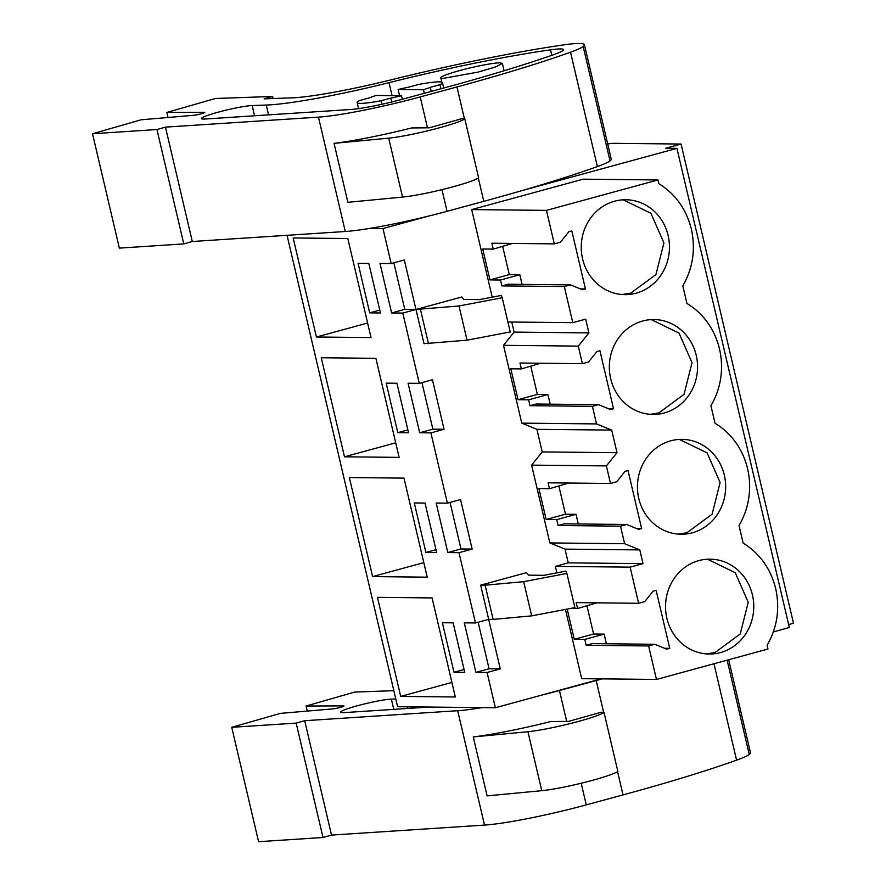 <?xml version="1.0" encoding="UTF-8"?>
<svg xmlns="http://www.w3.org/2000/svg" width="886" height="886" viewBox="0 0 886 886"><rect width="100%" height="100%" fill="white"/><g stroke="black" fill="none" stroke-linecap="round" stroke-linejoin="round"><path stroke-width="1.33" d="M369.739 228.411L382.974 228.544L391.18 263.552L379.994 263.43L391.612 312.957L404.769 309.369L393.86 262.821M607.696 143.953L612.558 143.322L681.079 144.041L665.763 148.217L676.937 148.339L521.367 190.778M429.201 215.929L382.974 228.544M287.042 235.311L397.604 706.718L495.363 707.748L487.09 672.474L475.904 672.363L464.297 622.836L475.472 622.958L488.64 619.358L500.258 668.886L489.072 668.764L478.152 622.227M391.612 312.957L402.798 313.068L419.277 383.35L408.092 383.228L419.709 432.756L430.895 432.877L447.375 503.148L436.189 503.038L447.807 552.554L458.992 552.676L475.472 622.958M371.035 337.577L347.799 238.522L293.166 237.957L316.402 337.001L371.035 337.577M425.9 552.465L436.643 552.576L425.025 503.049L414.283 502.938L425.9 552.465L435.978 549.708M403.994 478.13L349.361 477.554L372.596 576.598L427.229 577.174L403.994 478.13M380.448 312.968L368.831 263.452L358.088 263.33L369.695 312.858L380.448 312.968M399.132 457.375L375.897 358.332L321.264 357.756L344.499 456.799L399.132 457.375M397.803 432.656L408.546 432.778L396.928 383.25L386.185 383.14L397.803 432.656L407.87 429.909M432.091 597.928L377.458 597.352L400.693 696.407L455.326 696.983L432.091 597.928M464.74 672.374L453.134 622.847L442.38 622.736L453.997 672.264L464.74 672.374M447.375 503.148L460.543 499.56L472.149 549.087L460.975 548.966L450.055 502.417M458.992 552.676L472.149 549.087M487.09 672.474L500.258 668.886M676.937 148.339L789.337 627.543L773.367 631.895M601.229 678.864L495.363 707.748M391.18 263.552L404.337 259.963L415.955 309.48L461.827 296.965L463.843 299.468L479.304 299.623L501.232 295.448L502.218 297.74L459.003 305.98L415.988 309.469L424.006 343.668L467.033 340.18L510.236 331.94L502.218 297.74M402.798 313.068L415.955 309.48L404.769 309.369M419.277 383.35L432.434 379.762L444.052 429.289L432.866 429.167L421.957 382.619M430.895 432.877L444.052 429.289M596.787 602.834L577.561 608.516L576.177 602.613L638.607 603.277L630.134 567.151L643.026 563.64L639.803 549.907L565.013 549.121L568.236 562.854L555.345 566.364L556.873 572.854M565.013 549.121L549.852 542.93L531.6 465.128L542.21 451.904L536.916 429.322L521.754 423.131L503.503 345.318L514.113 332.106L511.754 322.028M492.206 297.164L471.673 209.594L583.176 179.171L657.966 179.958L658.83 183.668C675.486 194.023 686.34 209.196 691.39 229.175C695.765 249.343 692.896 268.248 682.807 285.912L686.927 303.466A72.375 67.303 90.6 0 1 710.915 405.71L715.024 423.264A72.375 67.303 90.6 0 1 739.013 525.509L743.132 543.074C759.789 553.429 770.643 568.602 775.682 588.581C780.057 608.737 777.199 627.653 767.11 645.307L767.985 649.017L656.471 679.44L581.692 678.665L565.445 609.424M480.655 585.159L488.673 619.347L493.148 619.403L485.129 585.203L480.655 585.159L526.483 572.655L528.499 575.147L543.971 575.313L565.888 571.127L566.874 573.43L523.67 581.67L485.129 585.203M681.079 144.041L793.479 623.246L788.64 624.564M402.333 99.254L401.502 95.743A36.492 3.433 -13.2 0 1 390.815 98.113L381.124 100.76A43.791 4.12 166.8 0 1 357.169 102.61A43.791 4.12 166.8 0 1 359.627 100.528L369.318 97.892A36.492 3.433 -13.2 0 1 376.173 95.478L401.502 95.743M391.723 101.99L390.815 98.113M399.575 95.721L398.113 89.486L423.442 89.752A36.492 3.433 -13.2 0 0 430.297 87.337L439.988 84.702L440.94 88.777M443.709 88.024L442.446 82.608A43.791 4.12 166.8 0 0 418.491 84.469L408.8 87.116A36.492 3.433 -13.2 0 0 398.113 89.486M431.249 91.402L430.297 87.337M424.272 93.307L423.442 89.752M500.103 62.84A31.63 2.979 -13.2 0 0 465.316 69.086A31.63 2.979 -13.2 0 0 440.785 77.846A31.63 2.979 -13.2 0 0 443.066 78.4L477.853 72.154L495.684 66.915L502.373 63.393L500.103 62.84M447.807 552.554L460.975 548.966M419.709 432.756L432.866 429.167M475.904 672.363L489.072 668.764M316.402 337.001L367.612 323.025M372.596 576.598L423.818 562.632M369.695 312.858L379.773 310.111M344.499 456.799L395.721 442.823M400.693 696.407L451.915 682.43M453.997 672.264L464.076 669.517M420.473 309.524L428.492 343.713M643.026 563.64L568.236 562.854M639.803 549.907L624.63 543.716L549.852 542.93M568.69 483.036L549.464 488.707L548.08 482.815L610.498 483.468L606.389 465.914L531.6 465.128M624.63 543.716L620.51 526.162L558.091 525.498L556.707 519.606L546.153 519.495L538.909 488.596L549.464 488.707M606.389 465.914L616.999 452.691L542.21 451.904M536.916 429.322L611.694 430.098L616.999 452.691M611.694 430.098L596.533 423.918L521.754 423.131M540.593 363.227L521.367 368.908L519.982 363.016L582.401 363.67L578.281 346.105L503.503 345.318M596.533 423.918L592.413 406.353L529.994 405.699L528.61 399.807L518.055 399.697L510.812 368.797L521.367 368.908M578.281 346.105L588.902 332.892L514.113 332.106M507.899 321.995L572.788 322.67L585.679 319.148L588.902 332.892M512.485 243.428L493.269 249.11L491.885 243.218L554.304 243.871L546.452 210.381L471.673 209.594M572.788 322.67L564.316 286.555L501.897 285.901L500.512 279.998L489.958 279.887L482.715 248.999L493.269 249.11M546.452 210.381L657.966 179.958M630.134 567.151L555.345 566.364M638.607 603.277L644.764 601.594L653.148 591.15L656.127 590.342L669.738 648.353L666.748 649.161L654.776 644.277L648.618 645.96L656.471 679.44M648.618 645.96L586.189 645.307L584.804 639.404L574.261 639.293L567.173 609.092M577.561 608.516L570.606 608.438M566.874 573.43L574.892 607.619L531.689 615.859L493.148 619.403M381.124 100.76L381.944 104.26M442.446 82.608A43.791 4.12 166.8 0 1 439.988 84.702M459.003 305.98L467.033 340.18M554.304 243.871L560.461 242.188L568.845 231.744L571.824 230.936L585.436 288.947L582.456 289.755L570.473 284.871L564.316 286.555M582.401 363.67L588.559 361.986L596.942 351.543L599.933 350.734L613.533 408.745L610.554 409.565L598.571 404.68L592.413 406.353M610.498 483.468L616.667 481.796L625.051 471.352L628.03 470.532L641.63 528.554L638.651 529.363L626.679 524.479L620.51 526.162M636.137 293.177A47.445 44.112 90.6 0 0 669.163 241.546A47.445 44.112 90.6 0 0 625.848 199.749A47.445 44.112 90.6 0 0 614.574 201.211A47.445 44.112 90.6 0 0 581.548 252.842A47.445 44.112 90.6 0 0 624.851 294.639A47.445 44.112 90.6 0 0 636.137 293.177M670.768 440.807A47.445 44.112 90.6 0 0 637.743 492.45A47.445 44.112 90.6 0 0 681.057 534.236A47.445 44.112 90.6 0 0 692.343 532.785A47.445 44.112 90.6 0 0 725.357 481.142A47.445 44.112 90.6 0 0 682.054 439.356A47.445 44.112 90.6 0 0 670.768 440.807M664.245 412.976A47.445 44.112 90.6 0 0 697.26 361.344A47.445 44.112 90.6 0 0 653.957 319.547A47.445 44.112 90.6 0 0 642.671 321.009A47.445 44.112 90.6 0 0 609.646 372.641A47.445 44.112 90.6 0 0 652.96 414.438A47.445 44.112 90.6 0 0 664.245 412.976M698.866 560.605A47.445 44.112 90.6 0 0 665.84 612.248A47.445 44.112 90.6 0 0 709.154 654.034A47.445 44.112 90.6 0 0 720.44 652.583A47.445 44.112 90.6 0 0 753.465 600.941A47.445 44.112 90.6 0 0 710.151 559.155A47.445 44.112 90.6 0 0 698.866 560.605M626.679 524.479L564.249 523.825L558.091 525.498M556.707 519.606L576.033 514.334L578.292 523.969M576.033 514.334L565.478 514.223L546.153 519.495M558.889 486.137L565.478 514.223M598.571 404.68L536.152 404.016L529.994 405.699M528.61 399.807L547.925 394.536L550.184 404.171M547.925 394.536L537.381 394.425L518.055 399.697M530.792 366.339L537.381 394.425M570.473 284.871L508.055 284.218L501.897 285.901M500.512 279.998L519.827 274.726L522.087 284.362M519.827 274.726L509.284 274.616L489.958 279.887M502.694 246.541L509.284 274.616M654.776 644.277L592.346 643.624L586.189 645.307M584.804 639.404L604.13 634.132L606.389 643.768M604.13 634.132L593.576 634.022L574.261 639.293M586.986 605.935L593.576 634.022M523.67 581.67L531.689 615.859M669.738 648.353L664.633 648.297M585.436 288.947L580.33 288.891M613.533 408.745L608.427 408.69M641.63 528.554L636.525 528.499M622.16 294.517L630.766 293.122L655.928 274.56L663.924 242.908L650.922 213.282L623.135 199.815M678.366 534.125L686.971 532.73L712.122 514.168L720.119 482.516L707.117 452.879L679.34 439.412M650.258 414.316L658.863 412.92L684.025 394.359L692.021 362.706L679.019 333.081L651.232 319.613M706.463 653.923L715.068 652.528L740.22 633.966L748.227 602.314L735.214 572.677L707.438 559.21M272.611 96.463L215.508 98.479L166.845 112.433L204.267 112.312A6.08 0.576 -13.2 0 1 204.755 112.422A6.08 0.576 -13.2 0 1 200.624 113.951A6.08 0.576 -13.2 0 1 193.923 115.28L141.184 119.787L92.521 133.742L156.944 129.533L165.472 127.13L318.462 117.129A85.156 8.007 -13.2 0 0 420.219 96.928L456.966 86.95A279.799 26.314 -13.2 0 0 570.529 52.196A65.697 6.18 -13.2 0 0 583.187 46.515A71.688 6.745 -13.2 0 0 584.428 44.776A71.688 6.745 -13.2 0 0 567.815 44.3A218.975 20.588 -13.2 0 0 390.283 80.039A97.327 9.148 -13.2 0 1 291.66 97.881L264.117 98.855L272.611 96.463L273.098 98.534M165.472 127.13L192.295 241.513L345.285 231.501A85.156 8.007 -13.2 0 0 447.042 211.3L483.789 201.332A279.799 26.314 -13.2 0 0 597.363 166.579A65.697 6.18 -13.2 0 0 610.022 160.898A71.688 6.745 -13.2 0 0 611.251 159.148L584.428 44.776M388.71 138.138L402.532 197.091L347.877 202.307L334.055 143.355A85.156 8.007 -13.2 0 0 411.647 127.949L429.333 127.805L461.983 118.646L464.818 118.912A43.791 4.12 -13.2 0 1 431.748 129.799A43.791 4.12 -13.2 0 1 388.71 138.138L334.055 143.355M266.265 105.046L252.145 105.545A27.51 2.592 -13.2 0 0 221.733 111.237A27.51 2.592 -13.2 0 0 201.421 118.591A27.51 2.592 -13.2 0 0 204.278 119.056A27.51 2.592 -13.2 0 0 205.175 119.012L350.79 109.487A43.126 4.053 -13.2 0 0 402.322 99.265L457.076 84.391A279.799 26.314 -13.2 0 0 554.248 54.467A41.476 3.898 -13.2 0 0 563.551 49.66A41.476 3.898 -13.2 0 0 550.505 49.826A195.452 18.384 -13.2 0 0 389.032 82.653A118.392 11.13 -13.2 0 1 266.265 105.046L268.558 114.87M192.295 241.513L183.779 243.905L119.355 248.113L92.521 133.742M402.532 197.091A43.791 4.12 -13.2 0 0 445.58 188.751A43.791 4.12 -13.2 0 0 478.639 177.876L464.818 118.912M166.845 112.433L168.041 117.495M156.944 129.533L183.779 243.905M393.838 690.681L354.732 692.066L306.069 706.02L343.491 705.898A6.08 0.576 -13.2 0 1 343.978 706.009A6.08 0.576 -13.2 0 1 339.847 707.537A6.08 0.576 -13.2 0 1 333.147 708.866L280.408 713.374L231.744 727.317L296.168 723.109L304.695 720.717L457.685 710.705A85.156 8.007 -13.2 0 0 482.128 707.615M541.601 695.133A85.156 8.007 -13.2 0 0 559.443 690.504L596.189 680.537A279.799 26.314 -13.2 0 0 602.258 678.875M304.695 720.717L331.519 835.088L484.509 825.087A85.156 8.007 -13.2 0 0 586.266 804.887L623.013 794.908A279.799 26.314 -13.2 0 0 736.576 760.155A65.697 6.18 -13.2 0 0 749.246 754.473A71.688 6.745 -13.2 0 0 750.475 752.735L728.669 659.749M527.934 731.714L541.756 790.677L487.101 795.894L473.279 736.93A85.156 8.007 -13.2 0 0 550.87 721.525L568.557 721.392L601.206 712.233L604.042 712.499A43.791 4.12 -13.2 0 1 570.972 723.375A43.791 4.12 -13.2 0 1 527.934 731.714L473.279 736.93M395.787 698.976L391.368 699.132A27.51 2.592 -13.2 0 0 360.956 704.813A27.51 2.592 -13.2 0 0 340.645 712.167A27.51 2.592 -13.2 0 0 343.502 712.643A27.51 2.592 -13.2 0 0 344.399 712.599L429.123 707.05M331.519 835.088L323.002 837.491L258.579 841.7L231.744 727.317M541.756 790.677A43.791 4.12 -13.2 0 0 584.804 782.338A43.791 4.12 -13.2 0 0 617.863 771.451L604.042 712.499M306.069 706.02L307.265 711.081M296.168 723.109L323.002 837.491M447.042 211.3L441.97 189.648M427.462 127.817L420.219 96.928M345.285 231.501L318.462 117.129M456.966 86.95L464.452 118.879M478.34 178.064L483.789 201.332M597.363 166.579L570.529 52.196M610.022 160.898L583.187 46.515M252.145 105.545L254.548 115.789M392.077 95.644L389.032 82.653M551.801 55.32L550.505 49.826M586.266 804.887L581.194 783.235M566.686 721.403L559.443 690.504M484.509 825.087L457.685 710.705M596.189 680.537L603.676 712.466M617.564 771.651L623.013 794.908M736.576 760.155L713.972 663.758M749.246 754.473L727.118 660.17M407.405 706.829L407.781 708.446M391.368 699.132L393.761 709.365M441.793 82.11L440.785 77.846M504.101 70.758L502.373 63.393M358.575 108.624L357.169 102.61"/></g></svg>
